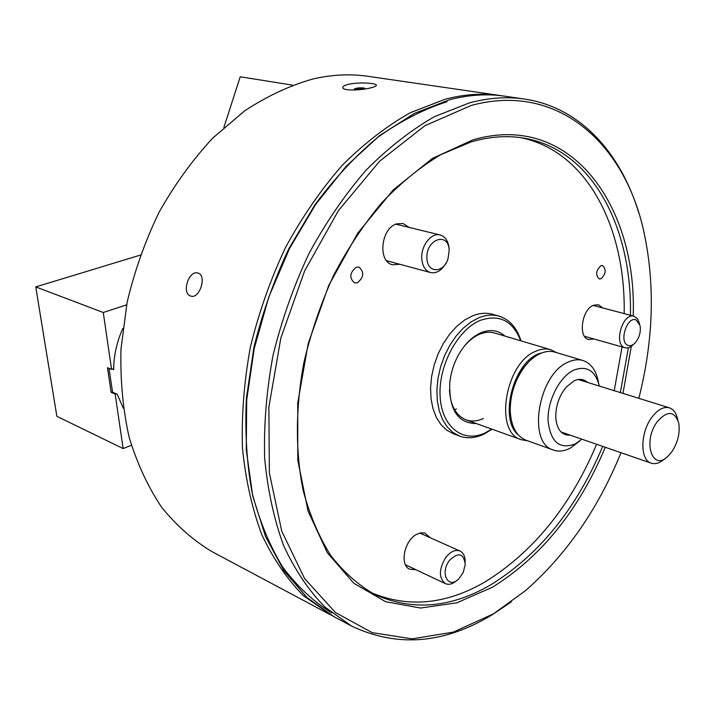 <?xml version="1.0" encoding="UTF-8"?>
<svg xmlns="http://www.w3.org/2000/svg" width="715" height="715" viewBox="0 0 715 715"><rect width="100%" height="100%" fill="white"/><g stroke="black" fill="none" stroke-linecap="round" stroke-linejoin="round"><path stroke-width="1.07" d="M447.027 101.736C423.906 109.1 400.883 120.915 377.94 137.182C355.435 155.933 334.406 178.509 314.868 204.91L288.931 248.534C274.042 280.11 262.387 312.964 253.977 347.115L246.425 398.014C244.78 431.494 246.684 463.097 252.127 492.832C259.474 520.976 269.698 545.768 282.8 567.21C297.261 586.461 313.572 601.699 331.742 612.925M331.921 615.57L303.437 595.684C287.18 579.239 273.327 558.96 261.878 534.838C252.1 508.723 245.638 479.845 242.483 448.207C241.429 415.433 244.056 381.739 250.375 347.141C258.794 312.634 270.511 279.413 285.526 247.497C302.177 216.931 321.044 189.582 342.119 165.433C364.051 143.554 386.77 125.992 410.267 112.738L445.266 99.197C464.527 94.192 482.902 92.986 500.402 95.56L502.448 95.873M500.402 95.56L367.939 76.308C350.35 73.725 332.055 74.61 313.036 78.963C290.022 85.46 267.267 96.06 244.78 110.762L212.713 138.129C192.585 159.847 174.737 184.497 159.159 212.078C145.216 240.928 134.536 271.03 127.109 302.382L120.969 349.269C120.218 380.21 122.944 409.552 129.147 437.285C137.2 463.633 148.05 486.995 161.706 507.373C176.677 525.775 193.434 540.531 211.971 551.631L330.089 614.605M190.682 296.028L190.798 296.064C199.565 299.442 207.234 275.481 198.1 273.13L198.073 273.121C188.903 269.609 181.217 293.4 190.682 296.028M348.357 84.37C358.099 81.939 376.349 83.047 376.376 85.174C376.492 86.006 374.678 86.89 370.942 87.82C361.245 90.465 342.789 90.939 342.78 87.668C342.646 86.452 344.505 85.353 348.357 84.37M545.572 351.807L538.583 353.782C512.834 363.506 498.945 419.58 518.295 434.943M527.67 440.798L521.333 439.725C493.788 432.718 504.96 362.719 535.946 351.172C541.228 348.866 546.197 348.393 550.854 349.751L556.592 352.638M524.461 99.054L504.504 96.15C487.004 93.576 468.629 94.8 449.378 99.823L414.36 113.417L379.504 135.689L346.149 166.282L315.69 204.356L289.477 248.597L268.679 297.324L254.227 348.536L246.693 400.087L246.255 449.878L252.726 495.951L265.587 536.697L284.034 570.865L307.101 597.624L333.735 616.553L351.539 626.045L324.976 607.098C308.791 590.563 295.018 570.114 283.667 545.751C273.988 519.34 267.651 490.088 264.639 458.002C263.737 424.746 266.525 390.533 273.032 355.364C281.639 320.275 293.543 286.492 308.746 254.004C325.584 222.892 344.621 195.034 365.848 170.438C387.914 148.148 410.741 130.237 434.318 116.724L469.38 102.88C488.649 97.758 507.015 96.48 524.461 99.054C580.124 107.179 620.772 152.885 638.879 213.195M638.835 398.335C653.698 339.5 655.28 283.524 643.572 230.427C624.204 143.134 557.503 81.823 471.176 105.463L424.889 125.733L379.558 161.277L338.401 210.657L304.599 270.976L280.834 338.097L268.876 407.094L269.367 472.955L281.764 531.218L304.527 578.462L335.496 612.567L372.202 632.65L412.206 638.861L453.274 632.123L493.493 613.81L525.328 590.778C566.217 554.938 598.106 508.919 620.995 452.72M511.332 601.887L492.081 614.846C444.06 643.929 397.218 647.656 351.539 626.045M476.306 423.548C457.922 423.352 449.065 409.856 449.744 383.07C450.852 372.318 454.141 362.291 459.62 352.987C465.724 343.003 472.901 336.22 481.15 332.645C490.365 329.034 498.319 330.196 505.005 336.113M550.854 349.751L494.628 333.029C489.918 331.653 484.922 332.046 479.64 334.218C473.759 336.72 468.343 341.109 463.392 347.365M520.69 340.778C512.887 320.856 499.526 314.01 480.605 320.257C457.752 329.249 438.161 365.803 440.127 396.575C441.763 427.499 463.624 443.658 485.539 432.7L491.714 429.08M492.027 429.197L484.064 434.077C475.511 438.161 467.369 438.831 459.647 436.096L453.024 432.504L447.286 427.007L442.648 419.741L439.278 410.955L437.33 400.936L436.874 390.015L437.946 378.601L440.52 367.09L444.498 355.9L449.744 345.452L456.054 336.104L463.195 328.203L470.908 322.009L478.907 317.719C485.994 314.886 492.698 314.359 499.016 316.128C509.527 319.48 516.865 327.72 521.012 340.876M601.011 278.77C605.954 273.925 606.481 269.528 602.602 265.578L600.868 265.748C595.908 270.565 595.363 274.962 599.224 278.948L601.011 278.77M430.278 537.76L424.764 533.015L420.983 532.827L416.934 534.203C404.368 540.013 399.256 565.243 409.775 569.238L415.898 569.712M602.718 307.951L598.455 304.742L593.513 305.242C581.733 309.47 577.872 337.498 588.704 339.562L594.031 338.99M357.402 282.774C363.935 277.268 364.462 272.049 358.993 267.124L356.213 267.258C349.653 272.719 349.099 277.938 354.524 282.899L357.402 282.774M409.168 227.433L403.063 223.509L396.78 223.84C380.845 228.067 377.475 261.878 392.562 264.756L399.783 264.264M605.292 447.286C578.801 510.251 541.148 556.913 492.331 587.283L456.697 602.861L420.563 608.036L385.635 601.717L353.871 583.288L327.336 552.775L308.058 511.118L297.798 460.237L297.726 403.09L308.228 343.415L328.757 285.374L357.831 233.036L393.268 189.886L432.441 158.408L472.687 139.952C570.624 110.977 637.208 205.562 633.213 315.976M631.309 346.355L622.971 393.402M630.433 315.244C632.257 227.978 592.726 149.784 523.997 138.156C507.293 135.296 489.668 136.547 471.114 141.928L440.735 154.69C420.393 166.917 400.793 182.879 381.935 202.568C363.855 224.197 347.713 248.534 333.521 275.57C320.758 303.732 310.837 332.913 303.768 363.122C295.375 408.471 295.367 452.559 303.312 491.098C309.97 515.622 319.131 537.117 330.822 555.591C343.701 572.089 358.197 584.977 374.329 594.263C411.929 611.289 450.736 608.134 490.749 584.816C539.11 554.84 576.424 508.696 602.7 446.392M620.352 392.589L628.369 347.776M459.647 436.096L453.417 433.782L446.786 430.189L441.039 424.701L436.382 417.462L433.004 408.703L431.038 398.711L430.564 387.834L431.628 376.456L434.184 364.99L438.143 353.854L443.372 343.45L449.672 334.146L456.805 326.281L464.509 320.123L472.508 315.86C479.595 313.045 486.298 312.526 492.626 314.305L499.016 316.128M520.663 137.646C587.524 151.196 625.777 228.049 624.177 313.599M622.068 346.927L614.212 390.685M596.623 444.283C570.409 506.363 533.122 552.284 484.761 582.064C445.981 604.533 408.176 608.081 371.344 592.699M456.429 408.917L454.552 409.704M449.458 389.827C450.396 405.664 455.947 415.683 466.126 419.884C471.569 421.761 477.316 421.287 483.376 418.472M570.132 435.122C562.035 435.524 557.262 430.055 555.832 418.722C555.341 406.889 558.799 396.351 566.208 387.11L574.1 380.827C579.284 378.494 583.735 379.004 587.444 382.373M510.456 414.602L510.063 409.132C510.135 393.867 514.666 380.058 523.657 367.716L527.205 363.542M582.904 360.485L554.858 352.12C550.3 350.788 545.447 351.262 540.29 353.532C534.632 356.106 529.386 360.521 524.533 366.786C515.068 379.781 510.296 394.331 510.215 410.41C510.975 426.229 516.221 436.15 525.954 440.19L553.508 450.066C526.794 443.372 538.198 373.739 568.398 362.013C573.546 359.672 578.381 359.162 582.904 360.485C591.287 363.372 596.525 370.906 598.607 383.079M599.358 386.073C595.354 370.629 586.863 365.302 573.895 370.102C559.756 376.528 547.377 400.498 548.048 420.518C550.461 442.049 559.541 449.842 575.289 443.89L581.921 439.198M579.552 441.173L570.15 448.216C564.26 451.237 558.71 451.853 553.508 450.066M108.975 368.323L112.577 392.213L117.251 394.287L123.311 408.247M122.846 328.444C116.813 341.833 113.748 355.552 113.658 369.601L112.487 369.101M112.452 391.793L111.102 392.294L115.178 394.099L116.08 393.768M140.328 255.112L35.75 286.912L103.264 312.5L111.576 369.423L107.482 367.689L111.102 392.294M126.618 304.849L103.264 312.5M113.667 368.681L111.576 369.423M131.39 445.248L123.123 448.555L56.86 416.318L35.75 286.912M123.123 448.555L115.178 394.099M360.807 88.124L362.46 88.499L357.33 89.08L358.626 88.276M360.673 88.106L362.451 88.49M357.035 88.874L358.751 88.24M449.565 560.319C439.511 572.885 448.341 589.884 458.878 578.748L463.213 572.483L465.242 564.475C463.704 553.24 458.476 551.855 449.565 560.319M457.028 580.303C452.899 584.021 449.02 585.129 445.4 583.637C438.599 577.961 438.751 569.194 445.856 557.334C450.638 551.471 455.339 549.37 459.977 551.015C463.454 552.784 465.188 556.458 465.179 562.044M671.823 451.808C677.909 442.415 680.206 432.816 678.714 423.012C674.513 410.794 667.372 410.356 657.282 421.707C642.41 441.182 652.134 471.891 667.739 456.465L671.823 451.808M665.263 458.369L664.441 458.994C659.793 463.079 655.387 464.473 651.24 463.177C639.907 460.237 640.095 432.718 651.821 417.354C657.746 409.552 663.609 406.379 669.41 407.827C673.512 409.239 676.229 412.975 677.561 419.017L677.847 420.009M449.172 250.536C448.814 231.115 425.354 239.203 426.944 258.517C427.32 273.434 443.684 273.353 448.01 258.75L449.172 250.536M445.811 263.415C441.53 270.61 436.436 273.657 430.519 272.558C425.38 270.842 422.467 266.248 421.779 258.785C420.67 245.969 431.324 232.277 440.154 234.967C445.499 236.665 448.484 241.33 449.127 248.981L449.163 250.205M628.038 345.399C630.38 346.203 632.793 345.318 635.26 342.762C639.353 337.748 640.962 332.046 640.077 325.665L636.261 320.016C627.216 315.512 618.493 342.405 628.038 345.399M633.982 343.96L633.535 344.38C630.702 347.338 627.904 348.473 625.125 347.794L624.642 347.633C613.309 344.21 622.81 312.33 634.017 316.191L637.691 318.962L639.612 323.984M223.858 127.538L240.231 76.773L292.551 85.139M354.738 89.992L354.318 89.429M363.819 87.999C358.43 87.579 355.713 88.034 355.668 89.357C361.075 89.777 363.792 89.321 363.819 87.999M354.032 90.01L354.282 89.509C353.836 88.374 357.151 87.882 364.221 88.025L365.285 88.946M521.333 439.725L466.126 419.884M510.063 409.132L510.215 410.41M523.657 367.716L524.533 366.786M362.38 88.633L359.234 88.142L357.125 88.991M445.4 583.637L405.485 564.787M459.977 551.015L419.794 533.077M669.41 407.827L578.247 379.513M651.24 463.177L561.034 431.976M440.154 234.967L395.842 224.188M430.519 272.558L386.565 260.698M625.125 347.794L584.495 336.291M634.017 316.191L593.128 305.421"/></g></svg>
